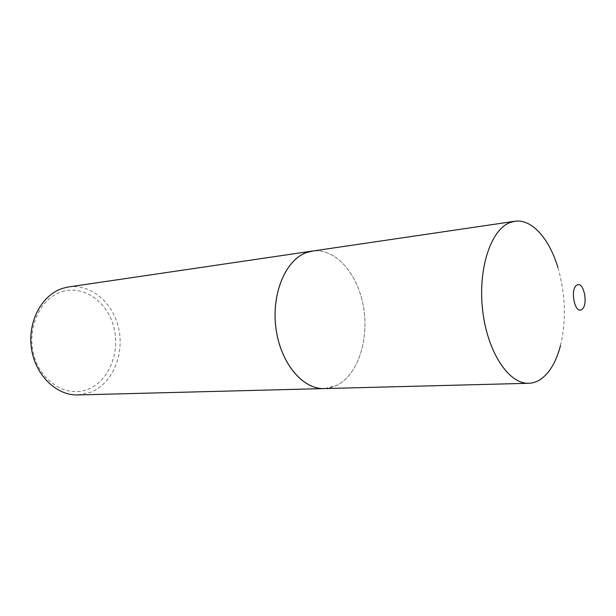 <?xml version="1.0" encoding="UTF-8"?>
<svg xmlns="http://www.w3.org/2000/svg" width="616" height="616" viewBox="0 0 616 616"><rect width="100%" height="100%" fill="white"/><g stroke="black" fill="none" stroke-linecap="round" stroke-linejoin="round"><path stroke-width="0.46" stroke-dasharray="3.08 2.31" d="M560.498 345.476C566.404 320.143 565.519 294.094 557.842 267.336M325.117 388.542L337.329 385.131C358.32 374.182 369.361 338.661 363.332 305.983C357.519 273.258 335.173 247.778 312.374 251.074M324.224 388.565L330.931 387.603L337.337 385.115C358.166 374.259 369.23 339.139 363.44 306.629C357.865 274.066 335.943 248.379 313.251 250.943M62 291.653C83.753 284.838 107.307 301.809 113.737 326.95C120.459 351.998 109.201 380.673 88.311 389.135C67.552 397.982 41.357 382.798 33.957 355.601C26.242 328.513 40.148 298.059 62 291.653M77.939 394.933L91.091 392.146C112.343 383.429 124.332 355.024 118.819 329.113C113.529 303.149 91.33 283.606 68.63 286.948"/><path stroke-width="0.92" d="M581.604 309.525C588.68 305.913 583.93 280.619 576.984 285.069C569.715 288.457 574.666 314.43 581.604 309.525M557.842 267.336C549.233 238.515 531.693 218.595 514.768 221.283L509.671 222.699C490.536 230.076 477.646 269.754 482.736 311.119C487.633 352.529 509.016 384.299 528.728 383.283C532.909 383.152 536.875 381.835 540.632 379.325C549.68 372.911 556.302 361.623 560.498 345.476M514.768 221.283L312.374 251.074L306.799 252.46C285.863 259.459 271.302 293.347 275.937 328.082C280.357 362.855 302.672 389.505 324.224 388.565L325.117 388.542M313.251 250.943L306.783 252.452C285.847 259.444 271.286 293.339 275.914 328.082C280.334 362.863 302.656 389.52 324.216 388.58L528.728 383.283M312.366 251.059L68.63 286.948L63.071 288.211C42.204 294.386 27.497 321.19 31.408 348.132C35.12 375.106 56.441 395.742 77.939 394.933L324.216 388.58"/></g></svg>
